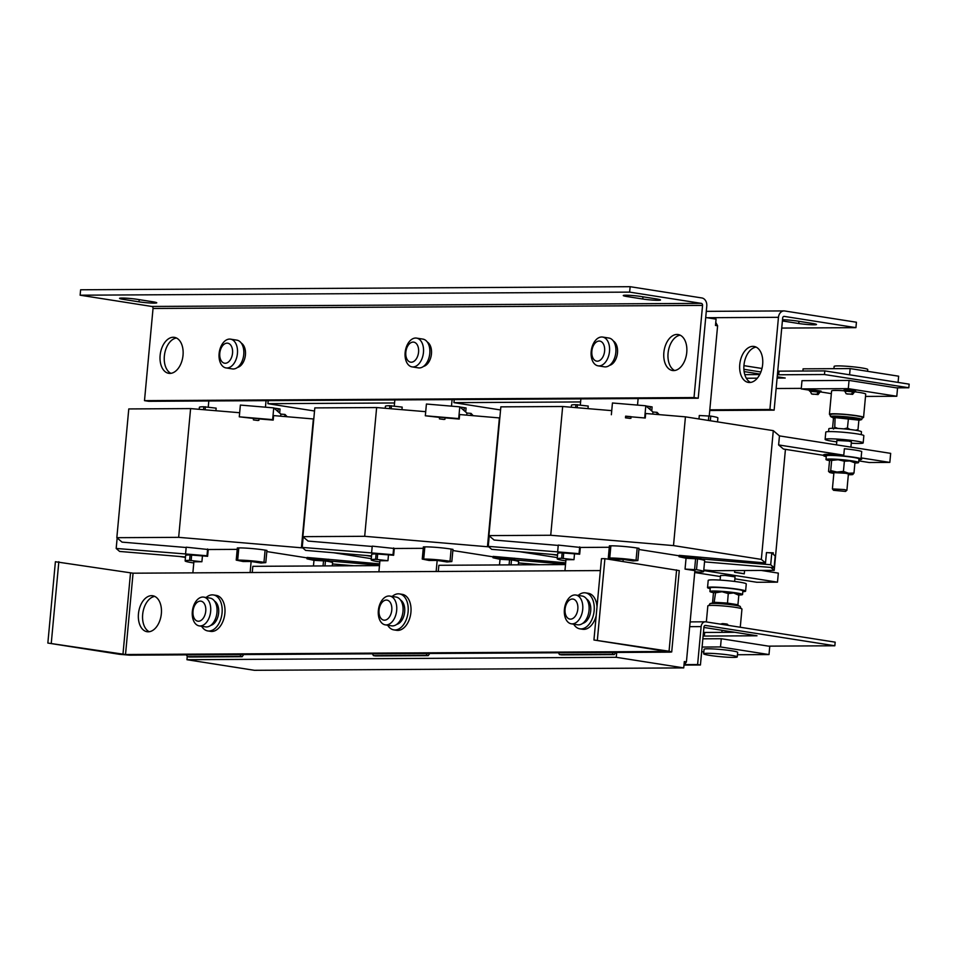 <?xml version="1.0" encoding="UTF-8"?>
<svg xmlns="http://www.w3.org/2000/svg" width="957" height="957" viewBox="0 0 957 957"><rect width="100%" height="100%" fill="white"/><g stroke="black" fill="none" stroke-linecap="round" stroke-linejoin="round"><path stroke-width="1.44" d="M844.301 389.296L855.63 390.887L844.301 389.296M844.696 391.078L854.553 391.999M846.502 391.353C843.607 390.552 845.713 390.54 852.795 391.317L854.625 391.808L852.627 394.368L846.155 393.77L844.66 390.875M809.73 389.487L821.058 391.078L809.73 389.487M810.124 391.281L819.982 392.191M811.919 391.545C809.036 390.743 811.129 390.731 818.223 391.509L820.053 391.999L818.056 394.559L811.584 393.961L810.089 391.066M725.98 624.359C728.361 624.251 727.2 624 722.487 623.605L720.394 624.131M782.407 320.942A10.922 0.861 -174.7 0 0 783.293 321.085L798.76 323.514A10.922 0.861 -174.7 0 0 814.06 324.806A10.922 0.861 -174.7 0 0 816.5 324.483A10.922 0.861 -174.7 0 0 812.493 323.442L797.037 321.014A10.922 0.861 -174.7 0 0 782.515 319.734M750.539 382.429A18.207 11.352 98.9 0 1 743.972 365.155A18.207 11.352 98.9 0 1 756.09 347.104M739.761 364.497A18.207 11.352 98.9 0 1 754.032 346.446A18.207 11.352 98.9 0 1 762.657 364.366A18.207 11.352 98.9 0 1 748.374 382.417A18.207 11.352 98.9 0 1 739.761 364.497M149.232 631.728A18.207 11.352 98.9 0 1 142.665 614.466A18.207 11.352 98.9 0 1 154.783 596.402M161.35 613.676A18.207 11.352 98.9 0 1 147.067 631.716A18.207 11.352 98.9 0 1 138.454 613.796A18.207 11.352 98.9 0 1 152.725 595.756A18.207 11.352 98.9 0 1 161.35 613.676M686.755 352.451A18.207 11.352 -81.1 0 0 678.13 334.531A18.207 11.352 -81.1 0 0 663.859 352.583A18.207 11.352 -81.1 0 0 672.484 370.503A18.207 11.352 -81.1 0 0 686.755 352.451M680.188 335.177A18.207 11.352 -81.1 0 0 668.07 353.241A18.207 11.352 -81.1 0 0 674.637 370.503M183.026 355.274A18.207 11.352 -81.1 0 0 174.401 337.354A18.207 11.352 -81.1 0 0 160.13 355.406A18.207 11.352 -81.1 0 0 168.755 373.326A18.207 11.352 -81.1 0 0 183.026 355.274M176.459 338A18.207 11.352 -81.1 0 0 164.353 356.064A18.207 11.352 -81.1 0 0 170.908 373.338M625.722 295.223A10.922 0.861 -174.7 0 0 623.27 295.534A10.922 0.861 -174.7 0 0 627.278 296.586L642.745 299.015A10.922 0.861 -174.7 0 0 654.241 300.187A10.922 0.861 -174.7 0 0 660.486 299.984A10.922 0.861 -174.7 0 0 656.478 298.931L641.023 296.503A10.922 0.861 -174.7 0 0 625.722 295.223M121.994 298.046A10.922 0.861 -174.7 0 0 119.553 298.369A10.922 0.861 -174.7 0 0 123.561 299.409L139.016 301.838A10.922 0.861 -174.7 0 0 150.524 303.01A10.922 0.861 -174.7 0 0 156.757 302.807A10.922 0.861 -174.7 0 0 152.749 301.766L137.294 299.338A10.922 0.861 -174.7 0 0 121.994 298.046M836.49 444.849L836.897 440.459L848.727 441.105L851.395 441.811L850.905 447.122M828.571 431.619L828.834 428.772A16.389 1.292 5.3 0 1 832.506 428.305A16.389 1.292 5.3 0 1 850.677 429.573A16.389 1.292 5.3 0 1 861.467 431.798L861.204 434.645M836.765 441.847A19.116 1.507 5.3 0 1 832.123 441.201A19.116 1.507 5.3 0 1 825.113 439.371L825.783 432.133A19.116 1.507 5.3 0 1 836.717 431.786A19.116 1.507 5.3 0 1 856.838 433.832A19.116 1.507 5.3 0 1 863.848 435.674L863.178 442.9A19.116 1.507 5.3 0 1 851.275 443.199M825.113 439.371A19.116 1.507 5.3 0 1 836.047 439.012A19.116 1.507 5.3 0 1 856.168 441.069A19.116 1.507 5.3 0 1 863.178 442.9M855.534 430.243L857.998 429.633L858.884 420.123L835.617 417.671L833.451 418.544L832.877 417.599L835.162 416.69L848.536 417.515L853.991 419.094L859.637 419.25L858.896 420.087M833.236 417.826L831.154 416.869C829.575 415.601 829.875 414.68 832.064 414.118C837.937 413.807 845.952 414.369 856.108 415.781C864.996 417.443 861.24 417.312 862.52 417.85L861.384 419.668A15.551 1.232 -174.7 0 0 856.072 417.946A15.551 1.232 -174.7 0 0 838.2 416.199A15.551 1.232 -174.7 0 0 831.154 416.869M833.918 368.672L834.133 366.387A16.879 1.328 5.3 0 1 837.913 365.897A16.879 1.328 5.3 0 1 856.623 367.213A16.879 1.328 5.3 0 1 867.736 369.51L867.568 371.316M862.484 417.778A17.13 1.352 -174.7 0 0 863.561 417.419L865.726 394.105A17.13 1.352 -174.7 0 0 855.247 391.88M843.978 390.779A17.13 1.352 -174.7 0 0 835.425 390.444A17.13 1.352 -174.7 0 0 831.597 390.935L829.432 414.249A17.13 1.352 -174.7 0 0 830.425 414.812M863.561 417.419A17.13 1.352 -174.7 0 0 852.268 415.087A17.13 1.352 -174.7 0 0 833.26 413.759A17.13 1.352 -174.7 0 0 829.432 414.249M738.72 594.991A16.389 1.292 -174.7 0 0 738.888 594.991A16.389 1.292 -174.7 0 0 742.548 594.512A16.389 1.292 -174.7 0 0 731.758 592.287A16.389 1.292 -174.7 0 0 713.587 591.019A16.389 1.292 -174.7 0 0 709.915 591.486A16.389 1.292 -174.7 0 0 713.838 592.706M742.548 594.512L742.883 590.9A16.389 1.292 -174.7 0 0 732.093 588.675A16.389 1.292 -174.7 0 0 713.922 587.407A16.389 1.292 -174.7 0 0 710.25 587.873L709.915 591.486M742.811 591.677A19.116 1.507 -174.7 0 0 745.599 591.151A19.116 1.507 -174.7 0 0 733.014 588.555A19.116 1.507 -174.7 0 0 711.805 587.072A19.116 1.507 -174.7 0 0 707.534 587.622A19.116 1.507 -174.7 0 0 710.178 588.651M745.599 591.151L746.269 583.926A19.116 1.507 -174.7 0 0 733.684 581.33A19.116 1.507 -174.7 0 0 712.487 579.846A19.116 1.507 -174.7 0 0 708.204 580.397L707.534 587.622M738.242 605.506L733.002 604.118L713.132 602.838L709.998 603.628A15.551 1.232 5.3 0 1 734.868 605.243A15.551 1.232 5.3 0 1 740.228 606.427L738.23 605.506M737.249 656.909L737.668 652.387A16.879 1.328 -174.7 0 0 726.554 650.09A16.879 1.328 -174.7 0 0 707.845 648.786A16.879 1.328 -174.7 0 0 704.065 649.277L703.646 653.787A16.879 1.328 -174.7 0 0 714.759 656.083A16.879 1.328 -174.7 0 0 733.481 657.399A16.879 1.328 -174.7 0 0 737.249 656.909A16.879 1.328 -174.7 0 0 726.136 654.612A16.879 1.328 -174.7 0 0 707.426 653.296A16.879 1.328 -174.7 0 0 703.646 653.787M706.338 621.918L707.833 605.877A17.13 1.352 5.3 0 1 711.661 605.386A17.13 1.352 5.3 0 1 730.669 606.714A17.13 1.352 5.3 0 1 741.95 609.047L740.263 627.254M214.488 601.056A12.74 7.955 98.9 0 1 216.378 620.411A12.74 7.955 98.9 0 1 210.66 625.435M201.628 626.273A18.207 11.352 -81.1 0 0 207.801 630.926L210.612 631.369A18.207 11.352 -81.1 0 0 224.883 613.317A18.207 11.352 -81.1 0 0 216.258 595.398L213.447 594.955A18.207 11.352 -81.1 0 0 206.15 597.491M207.801 630.926A18.207 11.352 -81.1 0 0 222.072 612.875A18.207 11.352 -81.1 0 0 213.447 594.955M205.755 611.14A10.132 6.328 -81.1 0 0 200.312 601.116A10.132 6.328 -81.1 0 0 193.003 611.212A10.132 6.328 -81.1 0 0 198.446 621.237A10.132 6.328 -81.1 0 0 205.755 611.14M202.824 597.048A14.558 9.091 98.9 0 1 203.745 597.12A14.558 9.091 98.9 0 1 210.648 611.451A14.558 9.091 98.9 0 1 200.145 625.962A14.558 9.091 98.9 0 1 199.223 625.89A14.558 9.091 98.9 0 1 192.333 611.559A14.558 9.091 98.9 0 1 202.824 597.048M203.745 597.12L210.073 598.113A14.558 9.091 98.9 0 1 216.892 613.174A14.558 9.091 98.9 0 1 206.473 626.955A14.558 9.091 98.9 0 1 205.552 626.883L199.223 625.89M387.669 625.22A18.207 11.352 -81.1 0 0 393.829 629.885L396.641 630.316A18.207 11.352 -81.1 0 0 410.924 612.277A18.207 11.352 -81.1 0 0 402.299 594.357L399.488 593.914A18.207 11.352 -81.1 0 0 392.191 596.45M393.829 629.885A18.207 11.352 -81.1 0 0 408.113 611.834A18.207 11.352 -81.1 0 0 399.488 593.914M400.528 600.003A12.74 7.955 98.9 0 1 402.418 619.358A12.74 7.955 98.9 0 1 396.7 624.395M378.362 610.506A14.558 9.091 98.9 0 1 388.865 596.008A14.558 9.091 98.9 0 1 389.786 596.067A14.558 9.091 98.9 0 1 396.677 610.41A14.558 9.091 98.9 0 1 386.185 624.921A14.558 9.091 98.9 0 1 385.264 624.849A14.558 9.091 98.9 0 1 378.362 610.506M389.786 596.067L396.102 597.06A14.558 9.091 98.9 0 1 402.921 612.133A14.558 9.091 98.9 0 1 392.502 625.914A14.558 9.091 98.9 0 1 391.592 625.842L385.264 624.849M391.784 610.099A10.132 6.328 -81.1 0 0 386.353 600.063A10.132 6.328 -81.1 0 0 379.044 610.159A10.132 6.328 -81.1 0 0 384.487 620.196A10.132 6.328 -81.1 0 0 391.784 610.099M573.698 624.179A18.207 11.352 -81.1 0 0 579.87 628.833L582.681 629.275A18.207 11.352 -81.1 0 0 596.187 615.662M579.87 628.833A18.207 11.352 -81.1 0 0 594.141 610.793A18.207 11.352 -81.1 0 0 585.517 592.862A18.207 11.352 -81.1 0 0 578.219 595.41M586.557 598.962A12.74 7.955 98.9 0 1 588.447 618.318A12.74 7.955 98.9 0 1 582.729 623.354M564.403 609.465A14.558 9.091 98.9 0 1 574.894 594.955A14.558 9.091 98.9 0 1 575.815 595.027A14.558 9.091 98.9 0 1 582.717 609.37A14.558 9.091 98.9 0 1 572.214 623.868A14.558 9.091 98.9 0 1 571.293 623.808A14.558 9.091 98.9 0 1 564.403 609.465M575.815 595.027L582.143 596.02A14.558 9.091 98.9 0 1 588.962 611.092A14.558 9.091 98.9 0 1 578.542 624.861A14.558 9.091 98.9 0 1 577.621 624.801L571.293 623.808M577.825 609.047A10.132 6.328 -81.1 0 0 572.382 599.022A10.132 6.328 -81.1 0 0 565.073 609.119A10.132 6.328 -81.1 0 0 570.516 619.143A10.132 6.328 -81.1 0 0 577.825 609.047M219.787 353.241A10.132 6.328 -81.1 0 0 225.23 363.265A10.132 6.328 -81.1 0 0 232.539 353.169A10.132 6.328 -81.1 0 0 227.096 343.144A10.132 6.328 -81.1 0 0 219.787 353.241M226.929 367.99A14.558 9.091 98.9 0 1 226.008 367.919A14.558 9.091 98.9 0 1 219.117 353.588A14.558 9.091 98.9 0 1 229.608 339.077A14.558 9.091 98.9 0 1 230.529 339.149A14.558 9.091 98.9 0 1 237.432 353.48A14.558 9.091 98.9 0 1 226.929 367.99M230.529 339.149L236.858 340.142A14.558 9.091 98.9 0 1 243.676 355.203A14.558 9.091 98.9 0 1 233.257 368.983A14.558 9.091 98.9 0 1 232.336 368.912L226.008 367.919M237.444 367.464A12.74 7.955 -81.1 0 0 243.293 362.201A12.74 7.955 -81.1 0 0 241.272 343.085M405.828 352.2A10.132 6.328 -81.1 0 0 411.259 362.225A10.132 6.328 -81.1 0 0 418.568 352.128A10.132 6.328 -81.1 0 0 413.137 342.092A10.132 6.328 -81.1 0 0 405.828 352.2M412.969 366.95A14.558 9.091 98.9 0 1 412.048 366.878A14.558 9.091 98.9 0 1 405.146 352.547A14.558 9.091 98.9 0 1 415.649 338.036A14.558 9.091 98.9 0 1 416.57 338.108A14.558 9.091 98.9 0 1 423.461 352.439A14.558 9.091 98.9 0 1 412.969 366.95M416.57 338.108L422.886 339.101A14.558 9.091 98.9 0 1 429.705 354.162A14.558 9.091 98.9 0 1 419.286 367.943A14.558 9.091 98.9 0 1 418.376 367.871L412.048 366.878M423.484 366.423A12.74 7.955 -81.1 0 0 429.322 361.16A12.74 7.955 -81.1 0 0 427.312 342.044M609.513 365.383A12.74 7.955 -81.1 0 0 615.363 360.107A12.74 7.955 -81.1 0 0 613.341 340.991M591.857 351.147A10.132 6.328 -81.1 0 0 597.3 361.184A10.132 6.328 -81.1 0 0 604.609 351.075A10.132 6.328 -81.1 0 0 599.166 341.051A10.132 6.328 -81.1 0 0 591.857 351.147M598.998 365.909A14.558 9.091 98.9 0 1 598.077 365.837A14.558 9.091 98.9 0 1 591.187 351.494A14.558 9.091 98.9 0 1 601.678 336.996A14.558 9.091 98.9 0 1 602.599 337.055A14.558 9.091 98.9 0 1 609.501 351.398A14.558 9.091 98.9 0 1 598.998 365.909M602.599 337.055L608.927 338.048A14.558 9.091 98.9 0 1 615.746 353.121A14.558 9.091 98.9 0 1 605.326 366.902A14.558 9.091 98.9 0 1 604.405 366.83L598.077 365.837M734.617 581.449L735.048 576.868L725.215 575.42L720.537 575.528L720.119 580.098M625.615 416.355L645.269 418.018L645.688 413.496L685.439 416.845L773.292 430.65L779.453 435.902L778.615 444.933L843.787 455.173L844.373 448.749A19.116 1.507 5.3 0 1 855.331 450.101A19.116 1.507 5.3 0 1 861.707 451.477L861.109 457.889A19.116 1.507 5.3 0 1 861.755 458.343L861.671 459.157A19.116 1.507 5.3 0 1 858.884 459.683M826.25 456.656A19.116 1.507 5.3 0 1 823.606 455.628A19.116 1.507 5.3 0 1 834.528 455.281A19.116 1.507 5.3 0 1 854.661 457.326A19.116 1.507 5.3 0 1 861.671 459.157M829.815 460.7A16.389 1.292 5.3 0 1 825.987 459.492L826.322 455.879A16.389 1.292 5.3 0 1 829.994 455.412A16.389 1.292 5.3 0 1 848.165 456.68A16.389 1.292 5.3 0 1 858.955 458.905L858.62 462.518A16.389 1.292 5.3 0 1 854.96 462.997A16.389 1.292 5.3 0 1 854.912 462.997M825.987 459.492A16.389 1.292 5.3 0 1 829.659 459.025A16.389 1.292 5.3 0 1 847.83 460.293A16.389 1.292 5.3 0 1 858.62 462.518M833.559 490.307L832.399 488.907L844.23 489.553L846.909 490.247L845.51 491.42L833.559 490.307L845.51 491.42M832.399 488.907L833.918 472.626L845.749 473.272L848.416 473.966L846.909 490.247M611.738 410.637L562.668 406.51L500.846 406.857L488.907 535.609L494.111 540.035L558.23 545.43M779.453 435.902L890.668 453.367L889.831 462.398L869.231 462.518L858.776 460.879M579.691 546.902L579.057 553.672L557.632 551.878L558.266 545.095L580.313 547.44L609.286 547.272M637.864 560.527L639.001 548.325L637.183 548.038A18.207 1.435 -174.7 0 0 610.877 545.825L609.418 545.837L608.293 558.039L609.753 558.015A18.207 1.435 5.3 0 1 636.046 560.228L637.864 560.527L633.044 560.934L623.198 559.39L623.007 561.496M679.123 555.802L638.893 549.474M700.596 557.165L700.464 558.517L679.039 556.711L679.171 555.359L765.504 562.943L761.341 559.402L673.501 545.598L550.73 535.262L488.907 535.609M551.483 554.378L557.524 555.323M694.71 572.513L720.442 576.545M734.868 578.818L756.879 582.275L777.491 582.155L703.73 570.575M703.79 569.977L712.391 570.707L774.213 570.36L770.78 567.441M777.491 582.155L778.328 573.123L761.21 570.432M744.582 570.528L744.271 573.817A19.116 1.507 -174.7 0 0 734.593 572.298L744.271 573.817M734.593 572.298L734.761 570.575M861.109 457.889L889.831 462.398M823.63 455.353L783.436 449.036L778.615 444.933M823.606 455.628L823.678 454.814A19.116 1.507 5.3 0 1 843.787 455.173M562.668 406.51L550.73 535.262M645.269 418.018L631.058 416.821M629.993 418.4L625.483 417.826L629.993 418.4M685.439 416.845L673.501 545.598M773.292 430.65L761.341 559.402M704.543 561.879L774.105 567.716L775.194 555.981L771.785 553.002L766.473 552.56L765.504 562.943M773.16 554.211L773.292 552.823L768.172 552.703M785.434 449.359L774.213 570.36M833.846 473.356A11.831 0.933 5.3 0 1 833.726 473.344A11.831 0.933 5.3 0 1 829.48 472.339A11.831 0.933 5.3 0 1 829.528 472.076A11.831 0.933 5.3 0 1 836.968 472.04L843.428 471.382L848.608 473.26A11.831 0.933 5.3 0 1 852.819 474.505A11.831 0.933 5.3 0 1 848.345 474.708M852.819 474.505A11.831 0.933 5.3 0 1 852.795 474.516L853.979 473.033L848.608 473.26A11.831 0.933 -174.7 0 0 836.968 472.04L830.712 470.593L829.528 472.076L828.547 471.466L829.528 472.076M853.931 462.231L854.924 462.841L853.979 473.033M854.924 462.841L849.744 460.963L844.373 461.19L843.428 471.382M828.547 471.466L829.492 461.274L830.676 459.791L831.657 460.401L830.712 470.593M831.657 460.401L838.117 459.743L844.373 461.19M854.469 462.303L853.991 461.968A11.831 0.933 -174.7 0 0 849.744 460.963A11.831 0.933 -174.7 0 0 838.117 459.743A11.831 0.933 -174.7 0 0 830.676 459.791M565.85 560.862L564.343 560.635A18.207 1.435 5.3 0 1 557.201 558.816L557.704 553.397A18.207 1.435 5.3 0 1 562.154 552.871L579.679 554.211L580.313 547.44M574.475 554.247L573.973 559.666L565.958 559.713L564.941 570.767M623.198 559.39L615.195 559.438L608.293 558.039M694.794 571.712L699.196 572.071A18.207 1.435 -174.7 0 0 703.646 571.544A18.207 1.435 -174.7 0 0 696.517 569.726L685.045 569.104L694.89 570.647L686.42 661.909L683.968 665.294M685.045 569.104L686.049 558.266L679.039 556.711M701.014 557.524L700.464 558.517M557.632 551.878L488.261 546.375L491.671 549.342L557.572 554.881M579.679 554.211L579.057 553.672M425.709 411.677L376.639 407.55L314.817 407.897L302.867 536.65L308.07 541.076L372.201 546.471M499.817 417.958L459.647 414.537L459.228 419.058L445.029 417.862M393.65 547.942L393.028 554.713L371.603 552.919L372.225 546.136L394.272 548.481L423.257 548.325M451.836 561.568L452.96 549.366L451.142 549.079A18.207 1.435 -174.7 0 0 424.848 546.866L423.389 546.89L422.252 559.079L423.712 559.067A18.207 1.435 5.3 0 1 450.017 561.269L451.836 561.568L447.003 561.974L437.17 560.431L436.141 571.496M493.094 556.842L452.852 550.526M514.555 558.206L514.435 559.558L493.011 557.764L493.13 556.4L565.671 562.836M557.321 557.62L519.603 551.699M488.812 546.854L364.689 536.303L302.867 536.65M365.454 555.419L371.495 556.364M376.639 407.55L364.689 536.303M443.952 419.453L439.442 418.867L443.952 419.453M439.586 417.408L425.327 415.781L426.415 404.033L459.779 406.845L466.908 413.053L471.035 413.4L473.189 415.685M499.398 417.886L487.46 546.65M379.821 561.915L378.302 561.675A18.207 1.435 5.3 0 1 371.172 559.857L371.675 554.438A18.207 1.435 5.3 0 1 376.113 553.912L393.65 555.263L394.272 548.481M388.446 555.287L387.944 560.706L379.929 560.754L378.9 571.819M437.17 560.431L429.155 560.479L422.252 559.079M499.494 564.941L500.021 559.307L493.011 557.764M514.974 558.577L514.435 559.558M371.603 552.919L302.221 547.416L305.63 550.395L371.531 555.933M393.65 555.263L393.028 554.713M239.669 412.73L190.599 408.591L128.776 408.938L116.838 537.69L122.041 542.129L186.16 547.512M313.788 418.999L273.618 415.589L273.2 420.099L258.988 418.903M207.621 548.983L206.987 555.766L185.562 553.959L186.196 547.189L208.243 549.521L237.216 549.366M265.795 562.608L266.931 550.419L265.113 550.119A18.207 1.435 -174.7 0 0 238.807 547.906L237.348 547.93L236.223 560.12L237.683 560.108A18.207 1.435 5.3 0 1 263.976 562.321L265.795 562.608L260.974 563.027L251.129 561.472L250.112 572.537M307.053 557.883L266.824 551.567M328.526 559.247L328.395 560.599L306.97 558.804L307.101 557.452L379.642 563.876M371.28 558.661L333.574 552.739M302.771 547.906L178.66 537.344L116.838 537.69M179.414 556.46L185.455 557.405M190.599 408.591L178.66 537.344M257.923 420.494L253.414 419.908L257.923 420.494M253.545 418.448L239.286 416.821L240.374 405.074L273.738 407.885L280.88 414.106L285.007 414.453L287.16 416.726M313.37 418.939L301.419 547.691M193.781 562.955L192.261 562.716A18.207 1.435 5.3 0 1 185.132 560.91L185.634 555.479A18.207 1.435 5.3 0 1 190.084 554.952L207.609 556.304L208.243 549.521M202.405 556.328L201.903 561.747L193.888 561.795L192.871 572.86M251.129 561.472L243.114 561.52L236.223 560.12M313.465 565.982L313.98 560.347L306.97 558.804M185.562 553.959L116.18 548.457L119.601 551.435L185.502 556.974M207.609 556.304L206.987 555.766M328.945 559.618L328.395 560.599M776.139 388.506L801.284 388.363M759.714 374.558L744.797 374.642M777.228 376.783L785.195 378.027L777.096 378.075M757.322 378.182L746.328 378.242M824.814 370.897L824.479 374.522L908.815 387.764L909.15 384.152L824.814 370.897L779.022 371.16L778.687 374.773L777.431 374.57M824.479 374.522L778.687 374.773M849.062 380.419L848.297 388.638L801.236 388.901L801.99 380.683L849.062 380.419L896.29 387.836L908.815 387.764M760.887 371.974L743.888 369.306M744.127 371.579L759.966 374.067M779.022 371.16L777.766 370.957M761.975 368.481L743.936 365.646M774.129 410.146L782.67 317.987A1.818 1.412 89.7 0 1 784.25 316.396L855.929 327.653L856.431 322.234L784.752 310.977A7.285 5.658 89.7 0 0 784.046 310.917A7.285 5.658 89.7 0 0 778.46 317.317L769.907 409.476L774.129 410.146L709.747 410.505M705.165 625.459L705.524 625.459A1.818 1.412 -90.3 0 0 703.945 627.05L700.428 664.995L697.617 664.553L701.134 626.608A5.467 4.247 -90.3 0 1 705.321 621.799A5.467 4.247 -90.3 0 1 705.859 621.847L835.174 642.159L834.827 645.772L768.495 646.142L721.267 638.726L702.857 638.821M697.617 664.553L684.458 664.625M700.428 664.995L684.123 665.091M703.467 632.266L704.675 632.457L704.34 636.07L756.999 635.783L703.909 627.445M704.675 632.457L734.797 632.29M703.132 635.879L704.34 636.07M705.524 625.459L834.827 645.772M692.114 621.918A5.467 4.247 89.7 0 0 691.588 621.883A5.467 4.247 89.7 0 0 690.105 622.241M781.737 328.072L855.929 327.653M715.776 322.425L717.606 325.787L709.807 409.823L769.907 409.476M694.016 397.562L144.495 400.648L153.036 308.477L702.558 305.403L694.016 397.562L698.227 398.22L638.128 398.555L637.518 405.098M638.128 398.555L452.087 399.607L451.477 406.139M580.313 405.05L580.887 398.878M571.269 407.227L571.461 405.218A18.207 1.435 5.3 0 1 575.899 404.691L588.22 406.067L587.993 408.639M452.087 399.607L266.058 400.648L265.448 407.192M394.272 406.091L394.846 399.93M385.228 408.268L385.42 406.258A18.207 1.435 5.3 0 1 389.858 405.732L402.191 407.108L401.952 409.68M266.058 400.648L148.706 401.306L144.495 400.648M208.243 407.144L208.817 400.971M199.2 409.321L199.379 407.299A18.207 1.435 5.3 0 1 203.829 406.773L216.15 408.149L215.911 410.72M665.893 651.298L593.938 639.994L669.051 651.239L671.718 651.932L670.091 652.148L129.733 655.174L119.529 654.313L47.85 643.056L125.523 654.516L133.059 573.195L600.374 570.575M597.012 606.798A18.207 11.352 -81.1 0 0 588.328 593.304L585.517 592.862M665.881 651.478L125.523 654.516M593.938 639.994L601.475 558.673L604.908 558.661L679.267 570.611L671.718 651.932M597.371 639.97L604.908 558.661M133.059 573.195L55.398 561.735L47.85 643.056M58.832 561.723L51.283 643.044M254.418 670.307L186.95 659.708L616.26 657.303L683.729 667.902L254.418 670.307M686.42 661.909L684.315 661.574L683.729 667.902M616.715 652.447L616.26 657.303M187.249 656.418L186.95 659.708M379.474 565.611L252.827 566.329L252.253 572.525M243.712 654.54L242.157 656.693L189.486 656.992L187.381 656.658L186.4 654.851M615.782 652.447L614.227 654.6L561.556 654.899L559.45 654.564L558.469 652.77M565.515 564.57L438.856 565.288L438.282 571.485M429.753 653.487L428.186 655.653L375.527 655.94L373.421 655.617L372.44 653.81M717.606 325.787L715.489 325.464L716.075 319.136L705.716 317.509M268.199 400.636L267.912 403.687L314.53 411.008M454.228 399.595L453.941 402.646L500.559 409.967M698.981 418.975L699.292 415.505L710.764 416.128A18.207 1.435 -174.7 0 1 717.894 417.946L717.523 421.881M614.227 654.6L612.109 654.277L613.425 652.459M612.109 654.277L559.45 654.564M557.201 558.816A18.207 1.435 5.3 0 1 561.651 558.29L573.973 559.666M563.733 552.871L563.23 558.29M635.352 404.919A18.207 1.435 5.3 0 1 637.781 405.122M646.071 406.019A18.207 1.435 5.3 0 1 650.305 406.629L652.112 406.916L651.741 410.96M709.807 409.823L709.245 415.888M686.049 558.266L697.521 558.888A18.207 1.435 5.3 0 1 704.651 560.706L703.646 571.544M694.603 569.439L695.607 558.589M708.419 420.458L708.85 415.828M774.105 567.716L770.696 564.75L700.895 558.888M771.785 553.002L770.696 564.75M577.478 404.691L577.191 407.73M489.23 535.884L488.261 546.375M625.483 417.826L625.639 416.163L631.07 416.666L630.914 418.329M656.885 414.441L657.076 412.359L659.229 414.644M611.356 414.74L612.444 402.993L645.808 405.792L652.949 412.012L657.076 412.359M644.719 417.539L645.808 405.792M652.758 414.094L652.949 412.012M428.186 655.653L426.08 655.318L427.396 653.499M426.08 655.318L373.421 655.617M371.172 559.857A18.207 1.435 5.3 0 1 375.611 559.331L387.944 560.706M377.692 553.912L377.19 559.331M449.323 405.959A18.207 1.435 5.3 0 1 451.752 406.163M460.03 407.06A18.207 1.435 5.3 0 1 464.265 407.67L466.083 407.969L465.7 412.012M500.021 559.307L511.481 559.929A18.207 1.435 5.3 0 1 518.61 561.747L518.323 564.833M509.088 564.893L509.567 559.63M518.503 562.919L539.88 564.714M565.551 564.187L514.854 559.929M391.437 405.732L391.162 408.771M303.19 536.925L302.221 547.416M439.442 418.867L439.598 417.204L445.041 417.707L444.885 419.369M470.844 415.482L471.035 413.4M425.327 415.781L458.69 418.592L459.779 406.845M466.717 415.135L466.908 413.053M242.157 656.693L240.04 656.358L241.355 654.552M240.04 656.358L187.381 656.658M185.132 560.91A18.207 1.435 5.3 0 1 189.582 560.371L201.903 561.747M191.663 554.952L191.161 560.383M263.283 407A18.207 1.435 5.3 0 1 265.711 407.203M274.001 408.113A18.207 1.435 5.3 0 1 278.224 408.711L280.042 409.01L279.671 413.053M313.98 560.347L325.452 560.969A18.207 1.435 5.3 0 1 332.581 562.788L332.294 565.874M323.047 565.934L323.538 560.682M205.408 406.773L205.121 409.811M117.161 537.966L116.18 548.457M332.474 563.96L353.851 565.754M379.51 565.228L328.813 560.969M253.414 419.908L253.569 418.245L259 418.759L258.845 420.41M284.803 416.534L285.007 414.453M239.286 416.821L272.649 419.633L273.738 407.885M280.688 416.175L280.88 414.106M394.559 402.981L267.912 403.687M580.6 401.94L453.941 402.646M702.558 305.403A1.818 1.412 89.7 0 0 701.325 303.369L629.634 292.112L630.149 286.693L701.828 297.95A7.285 5.658 89.7 0 1 706.78 306.061L698.227 398.22M629.634 292.112L80.125 295.199L151.804 306.455A1.818 1.412 -90.3 0 1 153.036 308.477M630.149 286.693L80.627 289.78L80.125 295.199M721.853 632.362L722.057 630.292M703.814 651.98L701.672 651.645M769.775 646.131L768.997 654.564L720.501 646.944L721.267 638.726M702.091 647.052L720.501 646.944M737.452 654.744L768.997 654.564M712.498 603.173L714.664 602.3L727.38 603.089L737.931 604.752L738.816 595.242L737.871 594.225M727.416 603.951L728.265 593.579L733.672 592.957L738.816 595.242M714.03 603.125L715.549 592.79L714.496 591.833A11.831 0.933 -174.7 0 0 714.508 591.833L714.496 591.833A11.831 0.933 -174.7 0 1 714.604 591.785L713.384 593.663L712.522 602.982M728.265 593.579L722.045 591.737L715.549 592.79M738.326 594.333L737.967 593.998A11.831 0.933 5.3 0 0 733.672 592.957A11.831 0.933 -174.7 0 0 722.045 591.737A11.831 0.933 -174.7 0 0 714.604 591.785M737.931 604.752L738.505 605.697L737.931 604.752M848.297 388.638L896.793 396.258L897.57 387.824M898.073 382.405L898.647 376.197L850.151 368.577L849.577 374.797M850.151 368.577L803.09 368.84L802.887 371.029M801.236 388.901L809.263 390.157M820.819 391.975L831.346 393.626M896.793 396.258L865.511 396.425M835.162 416.69L834.743 427.193L837.842 428.449M833.451 418.544L832.578 428.054L833.523 429.071L834.743 427.193M848.536 417.515L847.459 427.97L843.93 428.88M850.127 429.514L847.459 427.97M857.998 429.633L857.556 430.59M858.884 420.123L859.637 419.25L858.884 420.123M812.768 394.248L816.871 394.224A5.168 3.218 98.9 0 0 818.223 391.509M847.34 394.057L851.455 394.033A5.168 3.218 98.9 0 0 852.795 391.317M844.146 390.911L843.799 390.336L845.127 390.169L855.63 390.887M809.574 391.102L809.227 390.528L810.543 390.36L821.058 391.078M722.487 623.605A5.168 2.799 92.4 0 0 721.961 624.371M627.278 296.586L627.409 295.246M123.561 299.409L123.68 298.07M637.183 548.038L636.046 560.228M610.877 545.825L609.753 558.015M451.142 549.079L450.017 561.269M424.848 546.866L423.712 559.067M265.113 550.119L263.976 562.321M238.807 547.906L237.683 560.108M701.134 626.608L689.686 626.668M707.079 317.724L778.46 317.317M669.051 651.239L676.599 569.917M130.511 572.98L122.963 654.301M562.154 552.871L561.651 558.29M650.305 406.629L650.03 409.476M696.517 569.726L697.521 558.888M710.333 420.757L710.764 416.128M575.899 404.691L575.624 407.598M376.113 553.912L375.611 559.331M464.265 407.67L464.001 410.517M511.026 564.881L511.481 559.929M389.858 405.732L389.595 408.639M190.084 554.952L189.582 560.371M278.224 408.711L277.961 411.57M324.985 565.922L325.452 560.969M203.829 406.773L203.554 409.68M701.325 303.369L151.804 306.455M139.016 301.838L139.22 299.637M642.745 299.015L642.948 296.814M798.76 323.514L798.963 321.313M783.424 319.746L783.293 321.085M728.349 625.376L727.476 624.251M740.969 608.485L740.228 606.427M691.588 621.883L705.321 621.799M784.046 310.917L706.29 311.36M708.898 605.518L709.998 603.628M858.872 420.302L861.384 419.668"/></g></svg>
